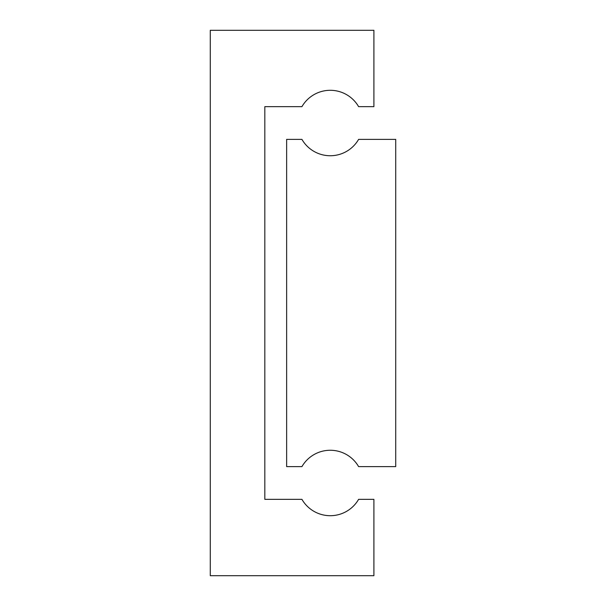 <?xml version="1.0" encoding="UTF-8"?>
<svg xmlns="http://www.w3.org/2000/svg" width="606" height="606" viewBox="0 0 606 606"><rect width="100%" height="100%" fill="white"/><g stroke="black" fill="none" stroke-linecap="round" stroke-linejoin="round"><path stroke-width="0.91" d="M286.638 139.38L286.638 466.62L301.932 466.62A32.724 32.724 0 0 1 358.608 466.62L395.718 466.62L395.718 139.38L358.608 139.38A32.724 32.724 0 0 1 301.932 139.38L286.638 139.38M210.282 30.3L210.282 575.7L373.902 575.7L373.902 499.344L358.608 499.344A32.724 32.724 0 0 1 301.932 499.344L264.822 499.344L264.822 106.656L301.932 106.656A32.724 32.724 0 0 1 358.608 106.656L373.902 106.656L373.902 30.3L210.282 30.3"/></g></svg>
